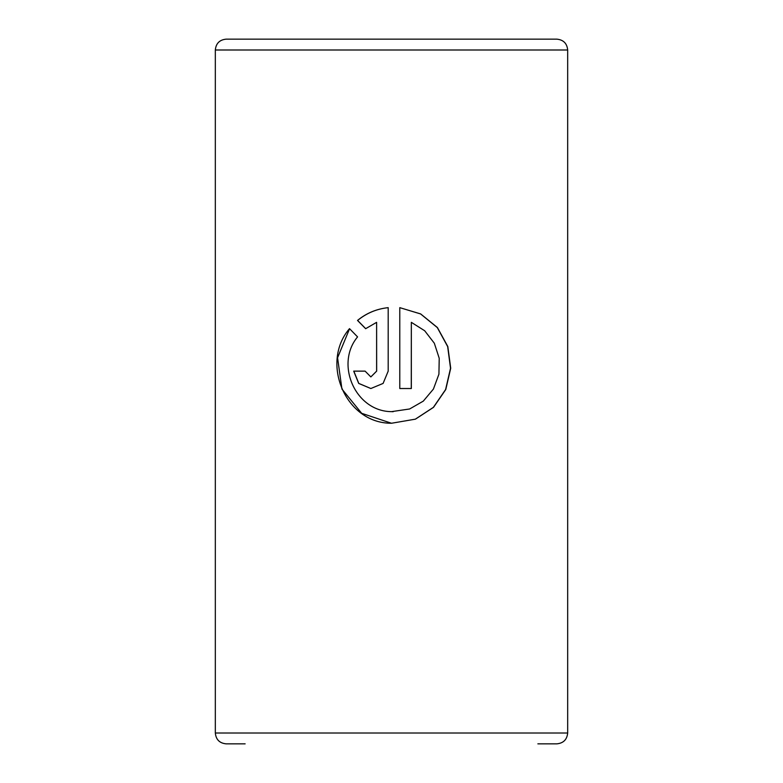 <?xml version="1.0" encoding="UTF-8"?>
<svg xmlns="http://www.w3.org/2000/svg" width="783" height="783" viewBox="0 0 783 783"><rect width="100%" height="100%" fill="white"/><g stroke="black" fill="none" stroke-linecap="round" stroke-linejoin="round"><path stroke-width="1.17" d="M536.932 39.15L226.17 39.15C219.583 39.796 215.971 43.408 215.325 49.995L215.325 733.005C215.971 739.592 219.583 743.204 226.17 743.85L245.138 743.85M215.325 49.995L567.675 49.995C567.029 43.408 563.417 39.796 556.83 39.15L391.5 39.15M411.339 322.342L424.68 330.749L434.32 343.218L439.224 358.291L438.92 374.186L433.43 389.053L423.309 401.121L409.626 408.98L391.5 411.643C355.413 411.466 334.791 364.212 357.567 336.896L349.512 328.645C320.081 362.705 345.411 423.564 391.5 423.251L415.421 419.159L433.528 407.336L445.772 389.513L450.714 368.235L447.817 346.536L437.403 327.529L420.647 313.924L399.78 307.65L399.78 388.525L411.339 388.525L411.339 322.342L411.271 388.525M567.675 49.995L567.675 733.005C567.029 739.592 563.417 743.204 556.83 743.85L537.862 743.85M365.641 328.694L376.613 322.342L376.613 371.132L370.848 376.926L365.103 371.132L353.701 371.132L358.702 383.425L370.848 388.525L383.102 383.425L388.192 371.132L388.192 307.65C376.623 308.884 366.395 313.151 357.518 320.443L365.641 328.694M370.848 376.926L376.662 371.132L376.613 322.342M353.818 371.132L358.79 383.416L370.878 388.525M388.202 307.65C376.672 308.884 366.473 313.151 357.616 320.443L357.518 320.443M357.616 320.443L365.72 328.694M349.58 328.723L337.571 357.762L341.936 389.073L361.687 413.316L391.5 423.251L415.342 419.169L433.391 407.346L445.605 389.533L450.528 368.264L447.661 346.575L437.296 327.568L420.598 313.944L399.839 307.66M393.174 411.701L391.5 411.643M567.675 733.005L215.325 733.005"/></g></svg>

